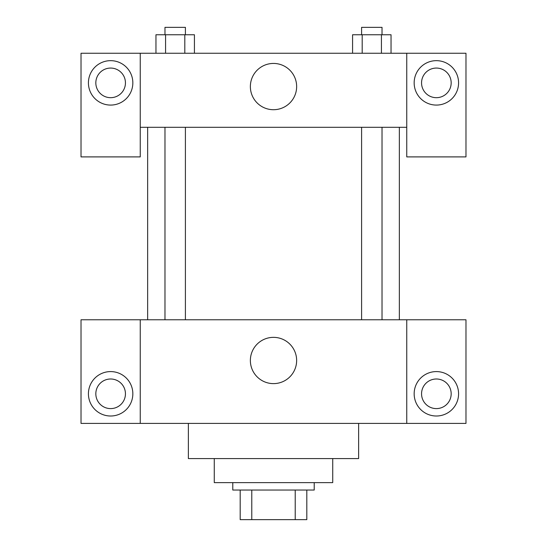 <?xml version="1.0" encoding="UTF-8"?>
<svg xmlns="http://www.w3.org/2000/svg" width="547" height="547" viewBox="0 0 547 547"><rect width="100%" height="100%" fill="white"/><g stroke="black" fill="none" stroke-linecap="round" stroke-linejoin="round"><path stroke-width="0.82" d="M295.223 490.037L295.223 519.65L240.188 519.65L240.188 490.037M295.223 519.65L306.812 519.65L306.812 490.037L306.812 519.65M314.217 482.632L314.217 490.037L232.783 490.037L232.783 482.632M251.777 490.037L251.777 519.65M332.726 458.577L332.726 482.632L214.274 482.632L214.274 458.577M358.634 423.412L358.634 458.577L188.366 458.577L188.366 423.412M406.756 319.769L406.756 423.412L465.976 423.412L465.976 319.769L140.244 319.769L140.244 423.412L81.024 423.412L81.024 319.769L140.244 319.769M406.756 423.412L140.244 423.412M250.369 360.487A23.131 23.131 0 0 1 285.069 340.453A23.131 23.131 0 0 1 285.069 380.521A23.131 23.131 0 0 1 250.369 360.487M436.369 416.007A22.208 22.208 0 0 1 417.135 382.695A22.208 22.208 0 0 1 455.603 382.695A22.208 22.208 0 0 1 436.369 416.007M110.631 416.007A22.208 22.208 0 0 1 91.397 382.695A22.208 22.208 0 0 1 129.865 382.695A22.208 22.208 0 0 1 110.631 416.007M421.559 393.799A14.803 14.803 0 0 1 436.369 378.996A14.803 14.803 0 0 1 451.172 393.799A14.803 14.803 0 0 1 436.369 408.602A14.803 14.803 0 0 1 421.559 393.799M95.828 393.799A14.803 14.803 0 0 1 110.631 378.996A14.803 14.803 0 0 1 125.441 393.799A14.803 14.803 0 0 1 110.631 408.602A14.803 14.803 0 0 1 95.828 393.799M399.351 127.294L399.351 319.769M361.594 319.769L361.594 127.294M185.406 127.294L185.406 319.769M406.756 127.294L406.756 156.9L465.976 156.9L465.976 53.257L406.756 53.257L406.756 127.294L140.244 127.294L140.244 156.9L81.024 156.9L81.024 53.257L140.244 53.257L140.244 127.294M125.441 82.87A14.803 14.803 0 0 1 110.631 97.681A14.803 14.803 0 0 1 95.828 82.87A14.803 14.803 0 0 1 110.631 68.067A14.803 14.803 0 0 1 125.441 82.87M110.631 105.079A22.208 22.208 0 0 1 91.397 71.766A22.208 22.208 0 0 1 129.865 71.766A22.208 22.208 0 0 1 110.631 105.079M451.172 82.87A14.803 14.803 0 0 1 428.964 95.698A14.803 14.803 0 0 1 428.964 70.05A14.803 14.803 0 0 1 451.172 82.87M436.369 105.079A22.208 22.208 0 0 1 417.135 71.766A22.208 22.208 0 0 1 455.603 71.766A22.208 22.208 0 0 1 436.369 105.079M406.756 53.257L140.244 53.257M250.369 86.576A23.131 23.131 0 0 1 285.069 66.536A23.131 23.131 0 0 1 285.069 106.61A23.131 23.131 0 0 1 250.369 86.576M391.043 53.257L391.043 34.755L352.576 34.755L352.576 53.257M381.43 34.755L381.43 53.257M362.196 34.755L362.196 53.257M361.594 34.755L361.594 27.35L382.025 27.35L382.025 34.755M194.424 53.257L194.424 34.755L155.957 34.755L155.957 53.257M184.804 34.755L184.804 53.257M165.57 34.755L165.57 53.257M164.975 34.755L164.975 27.35L185.406 27.35L185.406 34.755M147.649 127.294L147.649 319.769M382.025 319.769L382.025 127.294M164.975 127.294L164.975 319.769"/></g></svg>

